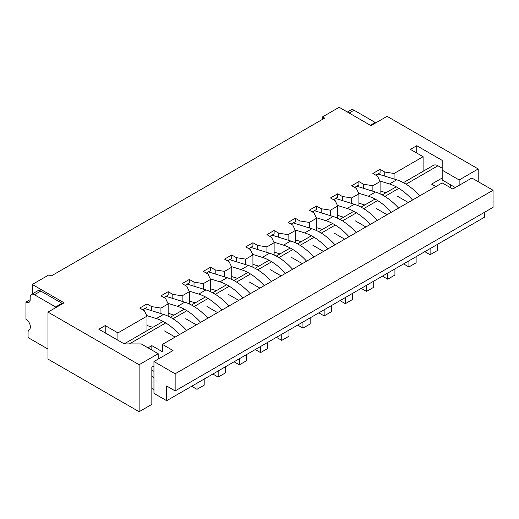 <?xml version="1.0" encoding="UTF-8"?>
<svg xmlns="http://www.w3.org/2000/svg" width="519" height="519" viewBox="0 0 519 519"><rect width="100%" height="100%" fill="white"/><g stroke="black" fill="none" stroke-linecap="round" stroke-linejoin="round"><path stroke-width="0.78" d="M47.988 349.066L28.071 337.564L28.071 332.348A5.994 3.458 -120 0 1 29.2 329.669A6.26 3.614 -120 0 0 30.005 324.622A6.26 3.614 -120 0 0 25.95 319.211L25.95 302.077L30.186 299.632L30.186 297.186A5.994 3.458 -120 0 1 31.432 294.442A5.994 3.458 -120 0 1 34.429 294.74L55.624 306.976L61.982 303.304L61.982 304.037M34.429 294.74L40.787 291.068L61.982 303.304M40.787 291.068A5.994 3.458 -120 0 0 37.79 290.77L31.432 294.442M25.95 302.077A5.994 3.458 -120 0 0 28.947 302.376A5.994 3.458 -120 0 0 30.186 299.632M55.624 306.976L55.624 307.709M349.151 113.038L354.023 110.223L375.218 122.458L375.218 123.191M370.339 125.274L375.218 122.458M354.023 110.223A5.994 3.458 -120 0 0 351.026 109.924L347.393 112.026M419.774 195.845A50.953 29.414 -120 0 0 396.685 179.808L377.955 173.982M424.808 251.67L430.108 254.725L430.108 248.607M430.108 254.725L437.309 250.567L437.309 244.449M380.09 190.914L385.974 192.737M412.573 200.003A50.953 29.414 -120 0 0 389.477 183.966L379.811 180.969M375.951 175.253L378.066 174.027M398.586 208.08A50.953 29.414 -120 0 0 375.49 192.043L356.761 186.217M403.613 263.905L408.914 266.967L408.914 260.843M408.914 266.967L416.121 262.802L416.121 256.684M358.895 203.15L364.779 204.973M391.378 212.239A50.953 29.414 -120 0 0 368.282 196.201L358.616 193.204M354.756 187.489L356.877 186.263M377.391 220.316A50.953 29.414 -120 0 0 354.295 204.278L335.572 198.453M382.419 276.14L387.719 279.203L387.719 273.085M387.719 279.203L394.927 275.038L394.927 268.92M337.7 215.385L343.591 217.208M370.183 224.474A50.953 29.414 -120 0 0 347.088 208.437L337.421 205.44M333.561 199.724L335.683 198.498M356.196 232.551A50.953 29.414 -120 0 0 333.101 216.514L314.378 210.688M361.23 288.376L366.524 291.438L366.524 285.32M366.524 291.438L373.732 287.273L373.732 281.155M316.512 227.62L322.396 229.443M348.989 236.709A50.953 29.414 -120 0 0 325.893 220.672L316.233 217.675M312.367 211.96L314.488 210.733M335.002 244.786A50.953 29.414 -120 0 0 311.906 228.749L293.183 222.923M340.036 300.611L345.33 303.673L345.33 297.556M345.33 303.673L352.537 299.508L352.537 293.391M295.317 239.856L301.202 241.679M327.8 248.945A50.953 29.414 -120 0 0 304.705 232.914L295.039 229.911M291.178 224.195L293.293 222.969M313.807 257.022A50.953 29.414 -120 0 0 290.718 240.985L271.988 235.159M318.841 312.847L324.141 315.909L324.141 309.791M324.141 315.909L331.343 311.75L331.343 305.626M274.123 252.091L280.007 253.921M306.606 261.18A50.953 29.414 -120 0 0 283.51 245.15L273.844 242.146M269.984 236.43L272.099 235.204M292.619 269.257A50.953 29.414 -120 0 0 269.523 253.22L250.794 247.394M297.647 325.082L302.947 328.144L302.947 322.027M302.947 328.144L310.154 323.986L310.154 317.868M252.928 264.327L258.812 266.156M285.411 273.416A50.953 29.414 -120 0 0 262.316 257.385L252.649 254.381M248.789 248.666L250.911 247.44M271.424 281.493A50.953 29.414 -120 0 0 248.329 265.456L229.606 259.63M276.452 337.318L281.752 340.38L281.752 334.262M281.752 340.38L288.96 336.221L288.96 330.103M231.74 276.562L237.624 278.392M264.216 285.651A50.953 29.414 -120 0 0 241.121 269.621L231.455 266.617M227.594 260.901L229.716 259.675M250.229 293.728A50.953 29.414 -120 0 0 227.134 277.697L208.411 271.865M255.264 349.553L260.557 352.615L260.557 346.497M260.557 352.615L267.765 348.457L267.765 342.339M210.545 288.798L216.429 290.627M243.022 297.887A50.953 29.414 -120 0 0 219.933 281.856L210.266 278.852M206.4 273.137L208.521 271.917M229.035 305.963A50.953 29.414 -120 0 0 205.939 289.933L187.216 284.101M234.069 361.795L239.369 364.851L239.369 358.733M239.369 364.851L246.57 360.692L246.57 354.574M189.351 301.033L195.235 302.862M221.834 310.122A50.953 29.414 -120 0 0 198.738 294.091L189.072 291.088M185.212 285.372L187.327 284.153M207.847 318.199A50.953 29.414 -120 0 0 184.751 302.168L166.022 296.336M212.874 374.03L218.175 377.086L218.175 370.968M218.175 377.086L225.376 372.927L225.376 366.81M168.156 313.268L174.04 315.098M200.639 322.357A50.953 29.414 -120 0 0 177.543 306.327L167.877 303.323M164.017 297.608L166.132 296.388M186.652 330.434A50.953 29.414 -120 0 0 163.556 314.404L144.833 308.571M191.68 386.266L196.98 389.321L196.98 383.204M196.98 389.321L204.188 385.163L204.188 379.045M146.961 325.504L152.846 327.333M179.444 334.593A50.953 29.414 -120 0 0 156.349 318.562L146.682 315.558M142.822 309.843L144.944 308.623M354.659 187.43L358.895 184.985L358.895 181.559L351.694 185.718L356.352 188.41L358.895 193.795L358.895 206.069M372.882 191.232L372.882 185.718L363.56 184.251L358.895 181.559M363.56 188.339L363.56 184.251M160.948 313.593L160.948 308.078L168.156 303.913L168.156 316.188M153.955 365.953L151.84 367.173L151.84 404.372L139.124 411.716L47.988 359.103L47.988 312.114L64.097 302.817L32.308 284.464L48.942 274.856L51.063 276.082L324.667 118.111L322.552 116.892L339.186 107.284L370.975 125.637L387.083 116.34L478.213 168.954L478.213 181.682M158.198 359.096L158.198 353.718L141.239 343.928L124.288 343.928L98.857 329.247L105.214 325.575L117.93 332.913L146.961 316.149L146.961 330.733M47.988 312.114L139.124 364.727L158.198 353.718M139.124 364.727L139.124 411.716M151.84 388.465L153.955 389.691M459.14 185.348L459.14 179.97L478.213 168.954M455.325 187.554L442.188 179.97L442.188 170.18L459.14 179.97M416.757 153.047L416.757 145.709L442.188 160.39L442.188 170.18M394.077 178.997L394.077 173.482L423.115 156.719L410.399 149.375L416.757 145.709M423.115 171.296L423.115 156.719M372.882 185.718L380.09 181.559L380.09 193.827M351.694 203.474L351.694 197.953L358.895 193.795M330.499 215.709L330.499 210.189L337.7 206.03L337.7 218.304M309.305 227.945L309.305 222.424L316.512 218.265L316.512 230.54M288.11 240.18L288.11 234.659L295.317 230.501L295.317 242.775M266.915 252.416L266.915 246.895L274.123 242.736L274.123 255.011M245.727 264.651L245.727 259.13L252.928 254.972L252.928 267.246M224.532 276.887L224.532 271.366L231.74 267.207L231.74 279.482M203.338 289.122L203.338 283.601L210.545 279.443L210.545 291.717M182.143 301.357L182.143 295.843L189.351 291.678L189.351 303.952M375.853 175.195L380.09 172.749L380.09 169.324L372.882 173.482L377.547 176.175L380.09 181.559M394.077 173.482L384.754 172.016L380.09 169.324M384.754 176.103L384.754 172.016M322.552 119.338L322.552 116.892M160.948 308.078L151.626 306.606L146.961 303.913L139.76 308.078L144.418 310.771L146.961 316.149M151.84 376.23L153.955 377.456M117.93 340.256L117.93 332.913M105.214 332.913L105.214 325.575M32.308 293.936L32.308 284.464M182.143 295.843L172.821 294.37L168.156 291.678L160.948 295.843L165.613 298.529L168.156 303.913M203.338 283.601L194.015 282.135L189.351 279.443L182.143 283.601L186.808 286.293L189.351 291.678M224.532 271.366L215.203 269.899L210.545 267.207L203.338 271.366L208.002 274.058L210.545 279.443M245.727 259.13L236.398 257.664L231.74 254.972L224.532 259.13L229.19 261.823L231.74 267.207M266.915 246.895L257.593 245.429L252.928 242.736L245.727 246.895L250.385 249.587L252.928 254.972M288.11 234.659L278.787 233.193L274.123 230.501L266.915 234.659L271.58 237.352L274.123 242.736M309.305 222.424L299.982 220.958L295.317 218.265L288.11 222.424L292.774 225.116L295.317 230.501M330.499 210.189L321.17 208.722L316.512 206.03L309.305 210.189L313.969 212.881L316.512 218.265M351.694 197.953L342.365 196.487L337.7 193.795L330.499 197.953L335.157 200.645L337.7 206.03M269.886 236.372L274.123 233.926L274.123 230.501M278.787 237.28L278.787 233.193M248.692 248.607L252.928 246.162L252.928 242.736M257.593 249.516L257.593 245.429M227.497 260.843L231.74 258.397L231.74 254.972M236.398 261.751L236.398 257.664M206.303 273.078L210.545 270.633L210.545 267.207M215.203 273.993L215.203 269.899M185.114 285.32L189.351 282.868L189.351 279.443M194.015 286.228L194.015 282.135M163.92 297.556L168.156 295.103L168.156 291.678M172.821 298.464L172.821 294.37M142.725 309.791L146.961 307.339L146.961 303.913M151.626 310.699L151.626 306.606M291.081 224.137L295.317 221.691L295.317 218.265M299.982 225.045L299.982 220.958M312.269 211.901L316.512 209.455L316.512 206.03M321.17 212.809L321.17 208.722M333.464 199.666L337.7 197.22L337.7 193.795M342.365 200.574L342.365 196.487M162.434 344.415L442.188 182.902L452.782 189.02L471.855 178.011L493.05 190.246L175.15 373.784L153.955 361.548L173.035 350.533L162.434 344.415L162.434 351.759L151.84 345.641L151.84 350.046M484.571 212.271L484.571 217.163L166.67 400.7L153.955 393.363L153.955 361.548M493.05 190.246L493.05 207.373L175.15 390.911L175.15 373.784M151.84 367.173L151.84 370.112L153.955 371.338M435.83 186.574L431.587 184.128L442.188 178.011M442.188 168.221L437.945 165.775A8.992 5.19 -120 0 0 433.449 165.327L403.425 182.662M148.025 347.84L151.84 345.641M175.15 337.078L164.555 330.96M196.344 324.842L185.75 318.724M217.539 312.6L206.938 306.482M238.734 300.365L228.133 294.247M259.922 288.129L249.328 282.012M281.116 275.894L270.522 269.776M302.311 263.658L291.717 257.541M323.506 251.423L312.905 245.305M344.694 239.188L334.1 233.07M365.889 226.952L355.294 220.834M387.083 214.717L376.489 208.599M408.278 202.481L397.677 196.364M175.15 390.911L166.67 386.019L166.67 400.7M450.661 184.861L450.661 187.8M389.477 183.966L396.685 179.808M368.282 196.201L375.49 192.043M347.088 208.437L354.295 204.278M325.893 220.672L333.101 216.514M304.705 232.914L311.906 228.749M283.51 245.15L290.718 240.985M262.316 257.385L269.523 253.22M241.121 269.621L248.329 265.456M219.933 281.856L227.134 277.697M198.738 294.091L205.939 289.933M177.543 306.327L184.751 302.168M156.349 318.562L163.556 314.404M437.945 165.775L406.066 184.18M398.858 188.345L384.871 196.416M377.663 200.581L363.676 208.651M356.469 212.816L342.482 220.886M335.274 225.051L321.287 233.128M314.086 237.287L300.099 245.364M292.891 249.522L278.904 257.599M271.697 261.758L257.709 269.835M250.502 273.993L236.515 282.07M229.314 286.228L215.32 294.305M208.119 298.464L194.132 306.541M186.924 310.699L172.937 318.776M165.73 322.935L129.374 343.928M124.197 343.876L163.096 321.417M170.297 317.258L184.284 309.181M191.492 305.023L205.479 296.946M212.686 292.787L226.673 284.71M233.881 280.552L247.868 272.475M255.076 268.317L269.063 260.24M276.264 256.081L290.251 248.004M297.458 243.846L311.445 235.769M318.653 231.604L332.64 223.533M339.848 219.368L353.835 211.298M361.036 207.133L375.029 199.062M382.231 194.897L396.218 186.821"/></g></svg>
